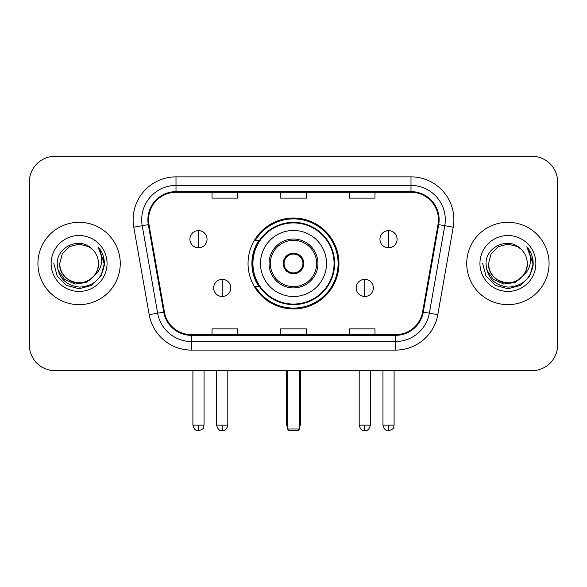 <?xml version="1.0" encoding="UTF-8"?>
<svg xmlns="http://www.w3.org/2000/svg" width="587" height="587" viewBox="0 0 587 587"><rect width="100%" height="100%" fill="white"/><g stroke="black" fill="none" stroke-linecap="round" stroke-linejoin="round"><path stroke-width="0.88" d="M248.044 263.482A45.456 45.456 0 0 0 293.5 308.938A45.456 45.456 0 0 0 338.956 263.482A45.456 45.456 0 0 0 293.5 218.026A45.456 45.456 0 0 0 248.044 263.482M258.948 286.639A41.596 41.596 0 0 1 258.948 240.325M29.35 182.007L29.35 344.958A25.725 25.725 0 0 0 55.075 370.683L531.925 370.683A25.725 25.725 0 0 0 557.65 344.958L557.65 182.007A25.725 25.725 0 0 0 531.925 156.281L55.075 156.281A25.725 25.725 0 0 0 29.35 182.007L29.35 344.958M37.928 263.482A41.163 41.163 0 0 0 79.091 304.646A41.163 41.163 0 0 0 120.262 263.482A41.163 41.163 0 0 0 79.091 222.319A41.163 41.163 0 0 0 37.928 263.482A41.163 41.163 0 0 0 79.091 304.646A41.163 41.163 0 0 0 120.262 263.482A41.163 41.163 0 0 0 79.091 222.319A41.163 41.163 0 0 0 37.928 263.482M466.738 263.482A41.163 41.163 0 0 0 507.909 304.646A41.163 41.163 0 0 0 549.072 263.482A41.163 41.163 0 0 0 507.909 222.319A41.163 41.163 0 0 0 466.738 263.482A41.163 41.163 0 0 0 507.909 304.646A41.163 41.163 0 0 0 549.072 263.482A41.163 41.163 0 0 0 507.909 222.319A41.163 41.163 0 0 0 466.738 263.482M148.562 219.743A27.442 27.442 0 0 1 176.005 192.301L410.995 192.301A27.442 27.442 0 0 1 438.019 224.513L422.596 311.99A27.442 27.442 0 0 1 395.572 334.663L191.428 334.663A27.442 27.442 0 0 1 164.404 311.99L148.981 224.513A27.442 27.442 0 0 1 148.562 219.743M147.873 219.743A28.132 28.132 0 0 0 148.298 224.63L163.729 312.108A28.132 28.132 0 0 0 191.428 335.353L395.572 335.353A28.132 28.132 0 0 0 423.271 312.108L438.702 224.63A28.132 28.132 0 0 0 410.995 191.611L176.005 191.611A28.132 28.132 0 0 0 147.873 219.743M133.777 227.191A42.88 42.88 0 0 1 176.005 176.863L410.995 176.863A42.88 42.88 0 0 1 453.223 227.191L437.799 314.669A42.88 42.88 0 0 1 395.572 350.101L191.428 350.101A42.88 42.88 0 0 1 149.201 314.669L133.777 227.191L142.223 225.702A34.303 34.303 0 0 1 176.005 185.441L410.995 185.441A34.303 34.303 0 0 1 444.777 225.702L429.354 313.179A34.303 34.303 0 0 1 395.572 341.524L191.428 341.524A34.303 34.303 0 0 1 157.646 313.179L142.223 225.702A34.303 34.303 0 0 1 141.702 219.743M531.925 156.281L55.075 156.281M55.075 370.683L531.925 370.683M557.65 344.958L557.65 182.007M423.271 312.108L429.354 313.179L444.777 225.702L453.223 227.191M280.637 192.301L280.637 198.105L306.363 198.105L306.363 192.301M212.024 192.301L212.024 198.105L237.757 198.105L237.757 192.301M349.243 192.301L349.243 198.105L374.976 198.105L374.976 192.301M306.363 334.663L306.363 328.859L280.637 328.859L280.637 334.663M237.757 334.663L237.757 328.859L212.024 328.859L212.024 334.663M374.976 334.663L374.976 328.859L349.243 328.859L349.243 334.663M93.942 275.934C83.655 289.846 58.7 280.946 59.713 263.482C59.969 270.79 63.205 276.389 69.398 280.27C81.483 288.004 99.137 277.812 98.477 263.482C98.212 270.79 94.984 276.389 88.784 280.27C76.706 288.004 59.052 277.812 59.713 263.482L62.31 253.789L69.398 246.694L79.091 244.104L88.784 246.694L91.792 248.837C79.898 236.37 56.998 246.643 57.21 263.482C58.084 277.636 65.583 285.517 79.715 287.116C93.634 286.104 101.837 278.715 104.332 264.935L104.369 263.482C104.295 257.128 102.182 251.544 98.022 246.731C101.184 251.926 102.299 257.51 101.368 263.482C100.458 268.567 97.985 272.72 93.942 275.934A19.386 19.386 0 0 0 98.477 263.482C99.137 277.812 81.483 288.004 69.398 280.27C63.205 276.389 59.969 270.79 59.713 263.482L62.31 253.789L69.398 246.694M98.477 263.482A19.386 19.386 0 0 0 91.792 248.837M95.182 274.899L86.428 282.472L74.96 284.071L64.409 279.295L57.812 269.771M51.135 263.482A27.956 27.956 0 0 0 79.091 291.438A27.956 27.956 0 0 0 107.054 263.482A27.956 27.956 0 0 0 79.091 235.526A27.956 27.956 0 0 0 51.135 263.482M98.022 246.731L104.361 264.216L103.18 255.822L104.361 264.216L103.18 255.822L104.361 264.216L98.212 246.951L104.361 264.216L98.212 246.951L104.369 263.482L100.986 276.125L91.733 285.377L79.091 288.76L66.456 285.377L57.203 276.125L53.813 263.482M98.212 246.951L104.361 264.231M260.481 263.482A33.019 33.019 0 0 1 293.5 230.464A33.019 33.019 0 0 1 326.519 263.482A33.019 33.019 0 0 1 293.5 296.501A33.019 33.019 0 0 1 260.481 263.482A33.019 33.019 0 0 0 293.5 296.501A33.019 33.019 0 0 0 326.519 263.482M270.343 263.482A23.157 23.157 0 0 0 293.5 286.639A23.157 23.157 0 0 0 316.657 263.482A23.157 23.157 0 0 0 293.5 240.325A23.157 23.157 0 0 0 270.343 263.482M259.461 240.325A41.163 41.163 0 0 0 259.461 286.639M334.069 263.482A40.569 40.569 0 0 0 293.5 222.921A40.569 40.569 0 0 0 252.931 263.482A40.569 40.569 0 0 0 293.5 304.051A40.569 40.569 0 0 0 334.069 263.482M283.205 263.482A10.295 10.295 0 0 0 293.5 273.777A10.295 10.295 0 0 0 303.795 263.482A10.295 10.295 0 0 0 293.5 253.188A10.295 10.295 0 0 0 283.205 263.482M338.097 263.482A44.597 44.597 0 0 1 255.389 286.639L259.52 286.639A41.119 41.119 0 0 0 320.707 294.314A41.119 41.119 0 0 0 320.707 232.65A41.119 41.119 0 0 0 259.52 240.325L255.389 240.325A44.597 44.597 0 0 1 338.097 263.482M283.536 260.907L283.888 260.907A9.95 9.95 0 0 1 303.112 260.907L302.576 260.907A9.436 9.436 0 0 1 293.5 272.918A9.436 9.436 0 0 1 284.424 260.907A9.436 9.436 0 0 1 302.576 260.907L303.464 260.907M283.888 260.907L284.424 260.907L283.888 260.907M303.464 266.058L303.112 266.058A9.95 9.95 0 0 1 283.888 266.058L283.536 266.058M303.112 266.058L302.576 266.058L303.112 266.058M287.498 370.683L287.498 429.009L299.502 429.009L299.502 370.683M287.498 429.009L289.215 430.719L297.785 430.719L299.502 429.009M198.472 230.632A8.578 8.578 0 0 0 189.902 239.21A8.578 8.578 0 0 0 198.472 247.787A8.578 8.578 0 0 0 207.05 239.21A8.578 8.578 0 0 0 198.472 230.632L198.472 247.787A8.578 8.578 0 0 0 207.05 239.21A8.578 8.578 0 0 0 198.472 230.632M388.528 230.632A8.578 8.578 0 0 0 379.95 239.21A8.578 8.578 0 0 0 388.528 247.787A8.578 8.578 0 0 0 397.098 239.21A8.578 8.578 0 0 0 388.528 230.632L388.528 247.787A8.578 8.578 0 0 0 397.098 239.21A8.578 8.578 0 0 0 388.528 230.632M222.231 279.346A8.578 8.578 0 0 0 213.653 287.923A8.578 8.578 0 0 0 222.231 296.501A8.578 8.578 0 0 0 230.808 287.923A8.578 8.578 0 0 0 222.231 279.346L222.231 296.501A8.578 8.578 0 0 0 230.808 287.923A8.578 8.578 0 0 0 222.231 279.346M364.769 279.346A8.578 8.578 0 0 0 356.192 287.923A8.578 8.578 0 0 0 364.769 296.501A8.578 8.578 0 0 0 373.347 287.923A8.578 8.578 0 0 0 364.769 279.346L364.769 296.501A8.578 8.578 0 0 0 373.347 287.923A8.578 8.578 0 0 0 364.769 279.346M527.287 263.482C527.948 277.812 510.294 288.004 498.216 280.27C492.016 276.389 488.788 270.79 488.523 263.482L491.121 253.789L498.216 246.694L507.909 244.104L517.602 246.694L520.603 248.837C508.709 236.37 485.809 246.643 486.021 263.482C486.894 277.636 494.401 285.517 508.533 287.116C522.445 286.104 530.648 278.715 533.143 264.935L533.187 263.482C533.113 257.128 531 251.544 526.84 246.731C530.002 251.926 531.118 257.51 530.178 263.482C529.276 268.567 526.803 272.72 522.76 275.934A19.386 19.386 0 0 0 527.287 263.482C527.031 270.79 523.795 276.389 517.602 280.27C505.517 288.004 487.863 277.812 488.523 263.482C488.788 270.79 492.016 276.389 498.216 280.27C510.294 288.004 527.948 277.812 527.287 263.482A19.386 19.386 0 0 0 520.603 248.837M522.76 275.934C512.473 289.846 487.518 280.946 488.523 263.482M523.993 274.899L515.239 282.472L503.778 284.071L493.219 279.295L486.63 269.771M479.946 263.482A27.956 27.956 0 0 0 507.909 291.438A27.956 27.956 0 0 0 535.865 263.482A27.956 27.956 0 0 0 507.909 235.526A27.956 27.956 0 0 0 479.946 263.482M526.84 246.731L533.172 264.216L531.998 255.822L533.172 264.216L531.998 255.822L533.172 264.216L527.031 246.951L533.172 264.216L527.031 246.951L533.187 263.482L529.797 276.125L520.544 285.377L507.909 288.76L495.267 285.377L486.014 276.125L482.631 263.482M527.031 246.951L533.172 264.231M410.995 176.863L410.995 191.611M142.223 225.702L148.298 224.63M191.428 350.101L191.428 335.353M395.572 335.353L395.572 350.101M149.201 314.669L163.729 312.108M438.702 224.63L444.777 225.702M176.005 176.863L176.005 191.611M429.354 313.179L437.799 314.669M317.941 263.482A24.441 24.441 0 0 0 293.5 239.041A24.441 24.441 0 0 0 269.059 263.482A24.441 24.441 0 0 0 293.5 287.923A24.441 24.441 0 0 0 317.941 263.482M286.639 370.683L286.639 423.858L287.498 423.858M299.502 423.858L300.361 423.858L300.361 370.683M198.472 425.149L192.903 425.149C193.871 429.119 195.728 430.983 198.472 430.719L198.472 425.149L204.049 425.149L204.049 370.683M388.528 425.149L382.951 425.149C383.927 429.119 385.784 430.983 388.528 430.719L388.528 425.149L394.097 425.149L394.097 370.683M222.231 425.149L216.654 425.149C217.63 429.119 219.487 430.983 222.231 430.719L222.231 425.149L227.807 425.149L227.807 370.683M364.769 425.149L359.193 425.149C360.169 429.119 362.025 430.983 364.769 430.719L364.769 425.149L370.346 425.149L370.346 370.683M286.639 423.858A6.861 6.861 0 0 0 287.498 427.182M299.502 427.182A6.861 6.861 0 0 0 300.361 423.858M192.903 425.149L192.903 370.683M204.049 425.149C203.263 426.874 205.237 428.84 198.472 430.719M382.951 425.149L382.951 370.683M394.097 425.149C393.312 426.874 395.293 428.84 388.528 430.719M216.654 425.149L216.654 370.683M227.807 425.149C226.831 429.119 224.975 430.983 222.231 430.719M359.193 425.149L359.193 370.683M370.346 425.149C369.37 429.119 367.513 430.983 364.769 430.719"/></g></svg>
